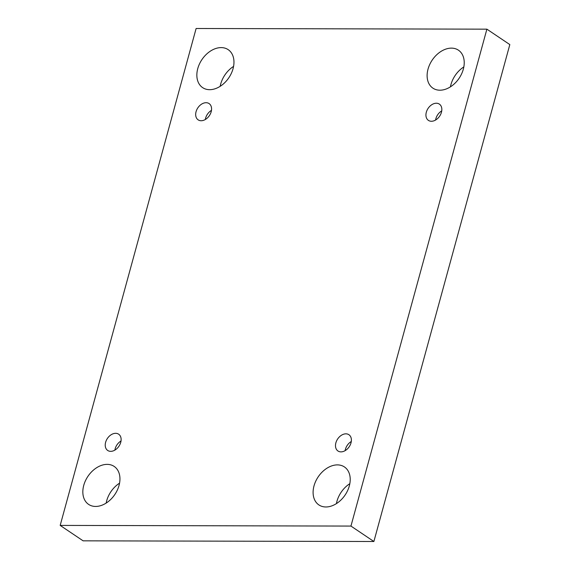 <?xml version="1.0" encoding="UTF-8"?>
<svg xmlns="http://www.w3.org/2000/svg" width="570" height="570" viewBox="0 0 570 570"><rect width="100%" height="100%" fill="white"/><g stroke="black" fill="none" stroke-linecap="round" stroke-linejoin="round"><path stroke-width="0.85" d="M60.178 525.412L196.116 28.5L486.887 29.163L350.949 526.074L60.178 525.412L83.113 540.837L373.884 541.5L350.949 526.074M337.411 464.892A22.886 16.238 -56.1 0 0 315.709 481.265A22.886 16.238 -56.1 0 0 318.887 504.92A22.886 16.238 -56.1 0 0 325.897 506.972A22.886 16.238 -56.1 0 0 347.607 490.599A22.886 16.238 -56.1 0 0 344.423 466.944A22.886 16.238 -56.1 0 0 337.411 464.892M451.426 48.129A22.886 16.238 -56.1 0 0 429.723 64.503A22.886 16.238 -56.1 0 0 432.901 88.151A22.886 16.238 -56.1 0 0 439.912 90.203A22.886 16.238 -56.1 0 0 461.622 73.829A22.886 16.238 -56.1 0 0 458.437 50.181A22.886 16.238 -56.1 0 0 451.426 48.129M107.146 464.372A22.886 16.238 -56.1 0 0 85.443 480.745A22.886 16.238 -56.1 0 0 88.621 504.4A22.886 16.238 -56.1 0 0 95.639 506.445A22.886 16.238 -56.1 0 0 117.342 490.072A22.886 16.238 -56.1 0 0 114.164 466.424A22.886 16.238 -56.1 0 0 107.146 464.372M221.16 47.602A22.886 16.238 -56.1 0 0 199.457 63.975A22.886 16.238 -56.1 0 0 202.642 87.63A22.886 16.238 -56.1 0 0 209.653 89.682A22.886 16.238 -56.1 0 0 231.356 73.309A22.886 16.238 -56.1 0 0 228.178 49.654A22.886 16.238 -56.1 0 0 221.16 47.602M206.091 102.707A9.804 6.961 -56.1 0 0 196.785 109.725A9.804 6.961 -56.1 0 0 198.153 119.857A9.804 6.961 -56.1 0 0 209.397 115.603A9.804 6.961 -56.1 0 0 209.097 103.583A9.804 6.961 -56.1 0 0 206.091 102.707M115.646 433.314A9.804 6.961 -56.1 0 0 106.341 440.332A9.804 6.961 -56.1 0 0 107.709 450.471A9.804 6.961 -56.1 0 0 118.952 446.21A9.804 6.961 -56.1 0 0 118.653 434.19A9.804 6.961 -56.1 0 0 115.646 433.314M345.905 433.834A9.804 6.961 -56.1 0 0 336.606 440.852A9.804 6.961 -56.1 0 0 337.967 450.991A9.804 6.961 -56.1 0 0 349.218 446.738A9.804 6.961 -56.1 0 0 348.911 434.718A9.804 6.961 -56.1 0 0 345.905 433.834M436.349 103.227A9.804 6.961 -56.1 0 0 427.051 110.245A9.804 6.961 -56.1 0 0 428.412 120.384A9.804 6.961 -56.1 0 0 439.662 116.13A9.804 6.961 -56.1 0 0 439.356 104.111A9.804 6.961 -56.1 0 0 436.349 103.227M373.884 541.5L509.822 44.588L486.887 29.163M336.421 503.609A22.886 16.238 123.9 0 1 349.823 483.681M450.435 86.847A22.886 16.238 123.9 0 1 463.838 66.911M106.163 503.089A22.886 16.238 123.9 0 1 119.565 483.153M220.177 86.319A22.886 16.238 123.9 0 1 233.579 66.391M441.736 110.893A9.804 6.961 -56.1 0 0 435.594 120.028M351.291 441.501A9.804 6.961 -56.1 0 0 345.149 450.635M121.032 440.973A9.804 6.961 -56.1 0 0 114.884 450.115M211.47 110.366A9.804 6.961 -56.1 0 0 205.328 119.501"/></g></svg>
